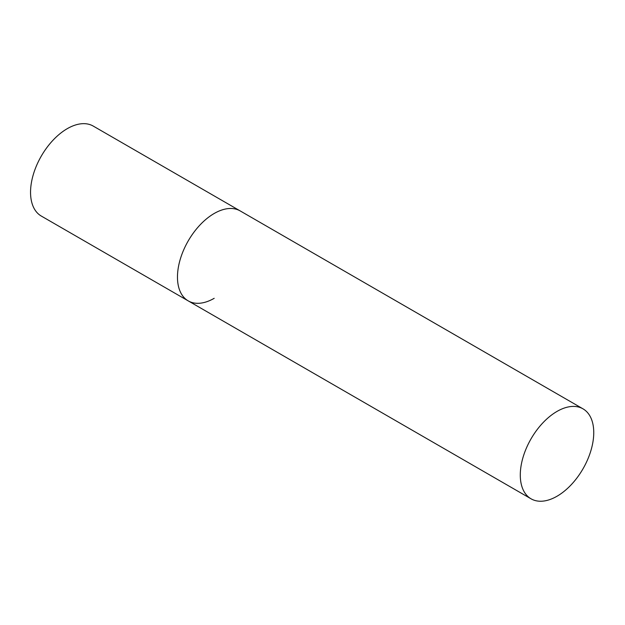 <?xml version="1.0" encoding="UTF-8"?>
<svg xmlns="http://www.w3.org/2000/svg" width="625" height="625" viewBox="0 0 625 625"><rect width="100%" height="100%" fill="white"/><g stroke="black" fill="none" stroke-linecap="round" stroke-linejoin="round"><path stroke-width="0.94" d="M214.195 298.312A51.945 29.992 -60 0 1 188.227 300.883A51.945 29.992 -60 0 1 180.266 259.258A51.945 29.992 -60 0 1 214.195 213.484A51.945 29.992 -60 0 1 240.172 210.914A51.945 29.992 120 0 0 200.141 224.828A51.945 29.992 120 0 0 177.469 277.102A51.945 29.992 120 0 0 188.227 300.883L41.305 216.062A51.945 29.992 -60 0 1 33.344 174.438A51.945 29.992 -60 0 1 67.273 128.664A51.945 29.992 -60 0 1 93.25 126.086L582.992 408.836A51.945 29.992 120 0 0 542.961 422.758A51.945 29.992 120 0 0 520.289 475.031A51.945 29.992 120 0 0 531.047 498.812A51.945 29.992 120 0 0 571.078 484.891A51.945 29.992 120 0 0 593.75 432.617A51.945 29.992 120 0 0 582.992 408.836M188.227 300.883L531.047 498.812"/></g></svg>
